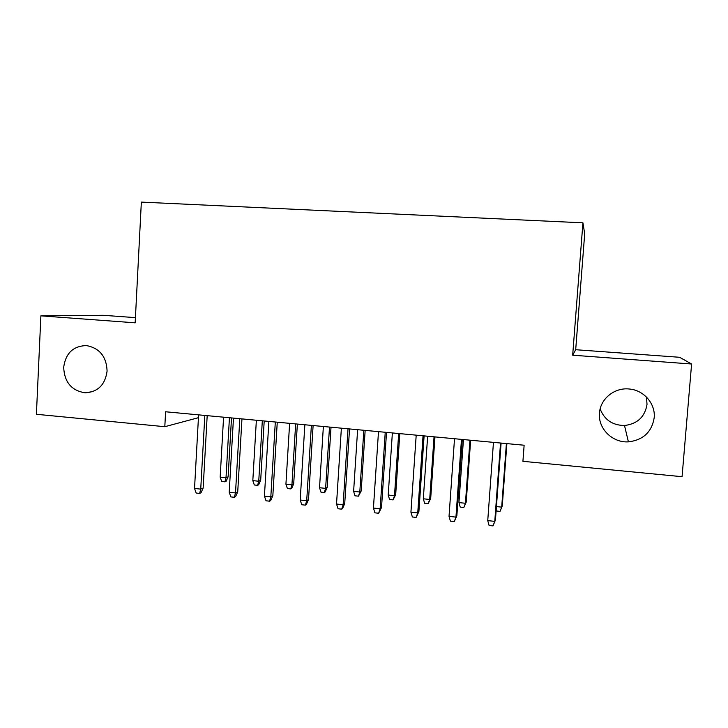 <?xml version="1.0" encoding="UTF-8"?>
<svg xmlns="http://www.w3.org/2000/svg" width="728" height="728" viewBox="0 0 728 728"><rect width="100%" height="100%" fill="white"/><g stroke="black" fill="none" stroke-linecap="round" stroke-linejoin="round"><path stroke-width="1.09" d="M107.089 371.053C105.205 384.775 97.907 392.019 85.212 392.811C71.599 390.709 64.419 382.218 63.682 367.349C65.657 353.126 73.31 345.873 86.623 345.6C99.663 348.184 106.488 356.665 107.089 371.053M646.418 397.006L647.028 404.349C644.944 416.853 637.437 423.905 624.506 425.516C612.494 425.334 604.376 419.801 600.154 408.936M654.19 417.754C651.797 432.032 643.206 440.067 628.41 441.851C612.375 442.961 597.852 428.446 599.481 413.085C600.282 398.78 614.696 387.159 629.565 389.034C643.943 390.272 655.637 403.84 654.19 417.754M135.426 317.636L103.176 315.288L40.886 315.843L36.4 414.287L164.81 426.699L198.444 417.69M575.693 349.713L572.672 355.2L691.6 364.009L679.643 357.293L575.693 349.713L584.693 233.815L582.928 222.823L141.35 202.102L135.162 322.822L40.886 315.843M691.6 364.009L682.063 476.694L522.922 461.315L524.133 445.227L165.602 411.775L164.81 426.699M572.672 355.2L582.928 222.823M500.536 443.024L494.776 521.375L495.44 520.01L492.993 525.898L494.776 521.375L487.742 520.602L493.457 442.369M495.44 520.01L501.101 443.079M492.993 525.898L489.089 525.47L487.742 520.602M496.423 506.579L501.692 507.134L502.275 505.951L506.879 443.616M502.275 505.951L500.018 511.384L501.692 507.134L506.397 443.57M500.018 511.384L496.378 510.992L496.159 510.201M461.479 439.384L455.946 517.117L456.856 515.788L454.263 521.612L455.946 517.117L449.03 516.352L454.518 438.729M456.856 515.788L462.289 439.457M454.263 521.612L450.423 521.184L449.03 516.352M423.05 435.799L417.745 512.922L418.891 511.638L416.143 517.399L417.745 512.922L410.929 512.175L416.198 435.162M418.891 511.638L424.106 435.899M416.143 517.399L412.366 516.98L410.929 512.175M466.211 502.12L463.827 507.498L460.242 507.107L458.949 502.584L465.429 503.275L466.211 502.12L470.652 440.24M463.827 507.498L465.429 503.275L469.951 440.176M458.949 502.584L463.445 439.566M430.694 498.343L428.182 503.667L424.642 503.285L423.314 498.789L429.693 499.463L430.694 498.343L434.962 436.909M428.182 503.667L429.693 499.463L434.052 436.827M423.314 498.789L427.645 436.227M385.239 432.268L380.143 508.799L381.518 507.543L378.633 513.249L380.143 508.799L373.437 508.062L378.496 431.64M381.518 507.543L386.523 432.387M378.633 513.249L374.911 512.831L373.437 508.062M348.02 428.792L343.134 504.741L344.726 503.521L342.606 508.472L341.714 509.163L343.134 504.741L336.527 504.022L341.377 428.173M344.726 503.521L349.531 428.938M341.714 509.163L338.047 508.754L336.527 504.022M395.686 494.621L393.056 499.89L389.571 499.517L388.206 495.04L394.494 495.713L395.686 494.621L399.799 433.624M393.056 499.89L394.494 495.713L398.68 433.524M388.206 495.04L392.374 432.933M361.197 490.954L358.449 496.168L355.009 495.804L353.617 491.355L359.805 492.019L361.197 490.954L365.156 430.394M358.449 496.168L359.805 492.019L363.836 430.275M353.617 491.355L357.621 429.693M311.384 425.38L306.697 500.746L308.508 499.563L306.37 504.468L305.36 505.141L306.697 500.746L300.2 500.036L304.85 424.77M308.508 499.563L313.113 425.534M305.36 505.141L301.756 504.741L300.2 500.036M327.209 487.341L325.225 491.919L324.342 492.501L320.957 492.137L319.528 487.724L325.625 488.379L327.209 487.341L331.012 427.209M324.342 492.501L325.625 488.379L329.502 427.063M319.528 487.724L323.369 426.499M275.311 422.012L270.825 496.815L272.845 495.659L270.698 500.527L269.569 501.183L270.825 496.815L264.428 496.114L268.878 421.412M272.845 495.659L277.259 422.195M269.569 501.183L266.02 500.782L264.428 496.114M293.702 483.774L291.71 488.315L290.727 488.888L287.387 488.534L285.931 484.147L291.937 484.784L293.702 483.774L297.361 424.069M290.727 488.888L291.937 484.784L295.659 423.905M285.931 484.147L289.626 423.35M239.803 418.7L235.508 492.938L237.728 491.819L235.572 496.642L234.334 497.279L235.508 492.938L229.211 492.246L233.47 418.109M237.728 491.819L241.96 418.9M234.334 497.279L230.84 496.896L229.211 492.246M260.688 480.271L258.677 484.775L257.594 485.33L254.309 484.975L252.816 480.616L258.74 481.244L260.688 480.271L264.2 420.975M257.594 485.33L258.74 481.244L262.317 420.802M252.816 480.616L256.365 420.238M204.832 415.433L200.728 489.125L203.148 488.042L200.974 492.82L199.627 493.438L200.728 489.125L194.531 488.442L198.598 414.851M203.148 488.042L207.189 415.652M199.627 493.438L196.187 493.056L194.531 488.442M228.128 476.804L226.117 481.281L224.934 481.818L221.694 481.472L220.165 477.14L226.008 477.759L228.128 476.804L231.504 417.927M224.934 481.818L226.008 477.759L229.438 417.726M220.165 477.14L223.578 417.18M85.212 392.811L92.856 391.582M628.41 441.851L624.506 425.516"/></g></svg>
